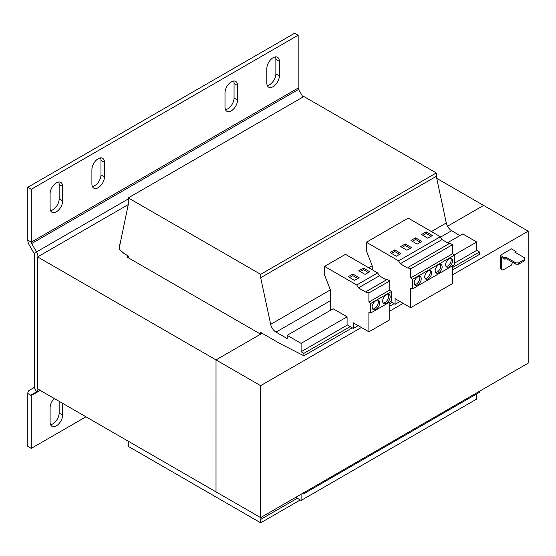 <?xml version="1.0" encoding="UTF-8"?>
<svg xmlns="http://www.w3.org/2000/svg" width="556" height="556" viewBox="0 0 556 556"><rect width="100%" height="100%" fill="white"/><g stroke="black" fill="none" stroke-linecap="round" stroke-linejoin="round"><path stroke-width="0.83" d="M417.751 284.88A4.928 2.843 120 0 0 420.968 280.537A4.928 2.843 120 0 0 420.211 276.589A4.928 2.843 120 0 0 417.751 276.832A4.928 2.843 120 0 0 414.533 281.176A4.928 2.843 120 0 0 415.283 285.124A4.928 2.843 120 0 0 417.751 284.88M414.693 284.547A4.928 2.843 120 0 0 416.354 284.074A4.928 2.843 120 0 0 419.419 276.36M428.203 278.841A4.928 2.843 120 0 0 431.421 274.504A4.928 2.843 120 0 0 430.664 270.55A4.928 2.843 120 0 0 428.203 270.8A4.928 2.843 120 0 0 424.986 275.137A4.928 2.843 120 0 0 425.736 279.084A4.928 2.843 120 0 0 428.203 278.841M425.145 278.514A4.928 2.843 120 0 0 426.806 278.042A4.928 2.843 120 0 0 429.871 270.327M438.656 272.808A4.928 2.843 120 0 0 441.874 268.465A4.928 2.843 120 0 0 441.116 264.517A4.928 2.843 120 0 0 438.656 264.76A4.928 2.843 120 0 0 435.438 269.104A4.928 2.843 120 0 0 436.189 273.052A4.928 2.843 120 0 0 438.656 272.808M435.598 272.475A4.928 2.843 120 0 0 437.259 272.002A4.928 2.843 120 0 0 440.324 264.288M449.109 266.776A4.928 2.843 120 0 0 452.327 262.432A4.928 2.843 120 0 0 451.569 258.484A4.928 2.843 120 0 0 449.109 258.728A4.928 2.843 120 0 0 445.891 263.071A4.928 2.843 120 0 0 446.642 267.019A4.928 2.843 120 0 0 449.109 266.776M446.051 266.442A4.928 2.843 120 0 0 447.712 265.97A4.928 2.843 120 0 0 450.777 258.255M375.939 309.338A5.324 3.072 120 0 0 379.414 304.646A5.324 3.072 120 0 0 378.601 300.386A5.324 3.072 120 0 0 375.939 300.65A5.324 3.072 120 0 0 372.464 305.341A5.324 3.072 120 0 0 373.278 309.602A5.324 3.072 120 0 0 375.939 309.338M372.673 309.039A5.324 3.072 120 0 0 374.549 308.531A5.324 3.072 120 0 0 377.809 300.143M386.392 303.305A5.324 3.072 120 0 0 389.867 298.614A5.324 3.072 120 0 0 389.054 294.353A5.324 3.072 120 0 0 386.392 294.617A5.324 3.072 120 0 0 382.917 299.302A5.324 3.072 120 0 0 383.73 303.569A5.324 3.072 120 0 0 386.392 303.305M383.126 303.006A5.324 3.072 120 0 0 384.995 302.499A5.324 3.072 120 0 0 388.262 294.11M500.324 255.308L504.924 257.963L506.113 257.282L515.864 262.912L518.651 262.912L518.651 264.197L524.649 260.743L524.649 257.845L514.891 252.209L516.072 251.527L511.478 248.873L500.324 255.308L500.324 268.666L502.832 270.112L511.2 265.288L512.59 262.307M518.651 264.197L515.864 264.197L506.113 258.568L504.924 259.249L501.442 257.24L501.442 269.312M516.003 252.855L516.072 251.527M518.651 262.912L524.649 259.45M504.924 257.963L504.924 259.249M501.72 269.472L500.324 268.666M506.113 258.568L506.113 257.282M515.864 264.197L515.864 262.912M452.521 274.866L528.2 231.171L528.2 363.131L260.618 517.622L216.02 491.872L216.02 359.913L260.611 334.163L126.824 256.921L128.283 256.073M403.19 303.347L389.805 311.068M361.379 327.484L260.618 385.662L260.618 517.622M358.168 325.635L353.289 328.45L347.09 324.746L347.09 316.823L333.155 308.775L287.16 335.331L287.16 338.548L276.012 332.113A7.881 4.552 60 0 1 270.682 324.35L260.681 277.715L436.286 176.335L436.286 172.951L303.889 96.515L128.283 197.894L128.283 204.497L119.922 244.73L119.227 244.327L120.11 243.813M260.681 334.121L260.681 332.432L280.196 343.698L303.889 355.764L303.889 353.352L301.102 351.746L301.102 343.372L347.09 316.823M301.102 351.746L347.472 324.968M454.335 263.273L476.7 250.36L476.7 241.992L462.766 233.944L447.504 242.757M454.12 255.03L476.7 241.992M301.102 343.372L287.16 335.331M459.979 235.556L451.618 230.726A7.881 4.552 60 0 1 446.287 222.963L436.286 176.335M119.227 244.327L119.227 249.151L124.106 253.578L128.283 255.989L128.283 257.762M128.283 441.221L128.283 446.371L260.681 522.814L300.261 499.962M260.681 522.814L260.681 519.429L297.335 498.266M260.681 519.429L261.313 517.219M295.736 497.342L301.102 500.442L476.7 399.055L476.7 393.905M301.102 500.442L301.102 494.249M302.985 493.158L303.889 493.679L479.487 392.3L479.487 391.257M303.889 493.679L303.889 492.637M303.889 355.764L352.268 327.838M389.805 306.161L394.079 303.694M452.521 269.952L479.487 254.384L479.487 251.972L476.7 250.36M303.889 353.352L350.21 326.608M389.805 303.75L392.022 302.471M452.521 267.54L479.487 251.972M260.681 277.715L260.681 274.337L436.286 172.951M260.681 274.337L128.283 197.894M528.2 231.171L483.602 205.421L447.524 226.25L483.602 205.421L436.717 178.358M260.618 385.662L216.02 359.913L216.013 491.872L37.627 388.88L37.627 256.921L216.013 359.913L262.147 333.28M128.262 204.587L37.627 256.921M302.978 97.036L298.579 89.419A1.974 1.14 -120 0 1 298.176 88.043L298.176 35.202L294.687 33.186L27.8 187.275L27.8 240.116A6.901 3.982 60 0 0 29.232 244.925L34.083 253.334A1.974 1.14 -120 0 1 34.493 254.704L34.493 386.663A1.974 1.14 -120 0 1 34.083 387.567L29.232 390.368A6.901 3.982 60 0 0 27.8 393.53L27.8 446.371L31.282 448.379L85.985 416.798M37.975 256.719A6.901 3.982 -120 0 0 36.543 251.91L34.083 253.334M298.176 35.202L31.282 189.29L31.282 242.131L27.8 240.116M27.8 187.275L31.282 189.29M237.551 85.492A8.868 5.122 120 0 0 235.709 81.433A8.868 5.122 120 0 0 228.877 83.803A8.868 5.122 120 0 0 225.006 92.734L225.006 107.218A8.868 5.122 120 0 0 226.841 111.276A8.868 5.122 120 0 0 233.68 108.9A8.868 5.122 120 0 0 237.551 99.976L237.551 85.492L234.062 83.476A8.868 5.122 120 0 0 233.61 81.044M92.359 186.496A8.868 5.122 120 0 0 100.97 174.806L104.452 176.815A8.868 5.122 120 0 1 100.58 185.739A8.868 5.122 120 0 1 93.749 188.116A8.868 5.122 120 0 1 91.907 184.057L91.907 169.573A8.868 5.122 120 0 1 95.778 160.649A8.868 5.122 120 0 1 102.617 158.272A8.868 5.122 120 0 1 104.452 162.331L100.97 160.323A8.868 5.122 120 0 0 100.518 157.883M104.452 176.815L104.452 162.331M279.355 61.355A8.868 5.122 120 0 0 277.52 57.289A8.868 5.122 120 0 0 270.689 59.666A8.868 5.122 120 0 0 266.817 68.596L266.817 83.08A8.868 5.122 120 0 0 268.652 87.139A8.868 5.122 120 0 0 275.484 84.762A8.868 5.122 120 0 0 279.355 75.838L279.355 61.355L275.873 59.339A8.868 5.122 120 0 0 275.422 56.907M62.64 186.469A8.868 5.122 120 0 0 60.806 182.41A8.868 5.122 120 0 0 53.974 184.787A8.868 5.122 120 0 0 50.096 193.71L50.096 208.194A8.868 5.122 120 0 0 51.937 212.26A8.868 5.122 120 0 0 58.769 209.883A8.868 5.122 120 0 0 62.64 200.952L62.64 186.469L59.158 184.46A8.868 5.122 120 0 0 58.707 182.02M225.458 109.65A8.868 5.122 120 0 0 234.062 97.96L234.062 83.476M100.97 174.806L100.97 160.323M267.269 85.513A8.868 5.122 120 0 0 275.873 73.823L275.873 59.339M50.547 210.634A8.868 5.122 120 0 0 59.158 198.944L59.158 184.46M298.579 89.419L31.692 243.507A1.974 1.14 60 0 1 31.282 242.131L298.176 88.043M31.692 243.507L36.543 251.91L128.283 198.944M40.227 390.382L31.282 395.538A1.974 1.14 60 0 1 31.692 394.635L36.543 391.834A6.901 3.982 -120 0 0 37.961 389.075M27.8 393.53L31.282 395.538L31.282 448.379M54.286 398.499A8.868 5.122 120 0 0 50.096 407.75L50.096 422.233A8.868 5.122 120 0 0 51.937 426.292A8.868 5.122 120 0 0 58.769 423.915A8.868 5.122 120 0 0 62.64 414.991L62.64 403.322M50.547 424.666A8.868 5.122 120 0 0 59.158 412.976L59.158 401.314M34.083 387.567L36.543 391.834L31.692 394.635M390.527 301.574L395.101 304.313L399.979 301.491M395.101 304.313L395.101 298.676L410.71 307.69L410.71 288.203L412.524 288.877L412.524 279.334L410.71 277.917L410.71 268.833L408.132 267.346L408.132 268.305L400.244 263.746L398.569 260.847L366.376 242.263L366.376 250.791L372.249 265.928L372.249 269.792M449.116 243.681L442.048 239.608L440.38 236.71L408.187 218.126L366.376 242.263M412.524 288.877L454.335 264.739L454.335 255.197L452.521 253.779L452.521 244.696L449.943 243.201L408.132 267.346M410.71 307.69L452.521 283.553L452.521 265.789M398.569 260.847L440.38 236.71M400.244 263.746L442.048 239.608M400.633 246.565L406.86 250.235L411.51 247.608L405.275 243.938L400.633 246.565M390.069 252.535L396.303 256.212L400.945 253.578L394.718 249.908L390.069 252.535M412.524 279.334L454.335 255.197M410.71 277.917L452.521 253.779M410.71 268.833L452.521 244.696M421.531 234.493L427.766 238.17L432.415 235.542L426.181 231.866L421.531 234.493M410.974 240.463L417.208 244.14L421.851 241.512L415.617 237.836L410.974 240.463M353.289 328.45L353.289 322.814L368.899 331.828L368.899 312.34L370.713 313.014L370.713 303.472L368.899 302.054L368.899 292.97L366.321 291.476L366.321 292.435L358.432 287.883L356.757 284.985L324.565 266.4L324.565 274.928L330.438 290.065L330.438 310.345M386.392 279.89L379.338 275.818L377.663 272.92L345.471 254.328L324.565 266.4M370.713 313.014L391.619 300.949L391.619 291.4L389.805 289.989L389.805 280.898L387.219 279.411L366.321 291.476M368.899 331.828L389.805 319.763L389.805 301.991M358.432 287.883L379.338 275.818M356.757 284.985L377.663 272.92M348.258 276.673L354.492 280.349L359.141 277.722L352.907 274.045L348.258 276.673M358.822 270.702L365.056 274.379L369.698 271.752L363.464 268.075L358.822 270.702M370.713 303.472L391.619 291.4M368.899 302.054L389.805 289.989M368.899 292.97L389.805 280.898M368.308 272.537L363.464 269.681L360.212 271.523M363.464 269.681L363.464 268.075M357.744 278.507L352.907 275.651L349.654 277.493M352.907 275.651L352.907 274.045M420.461 242.298L415.617 239.448L412.364 241.283M415.617 239.448L415.617 237.836M431.025 236.328L426.181 233.471L422.928 235.313M426.181 233.471L426.181 231.866M399.555 254.37L394.718 251.514L391.459 253.355M394.718 251.514L394.718 249.908M410.119 248.4L405.275 245.543L402.023 247.385M405.275 245.543L405.275 243.938M276.012 332.113L330.438 300.692M440.595 237.092L451.618 230.726M270.682 324.35L330.368 289.891M368.711 267.749L372.179 265.754M431.428 231.546L446.287 222.963M59.158 412.976L62.64 414.991M59.158 198.944L62.64 200.952M275.873 73.823L279.355 75.838M234.062 97.96L237.551 99.976"/></g></svg>
